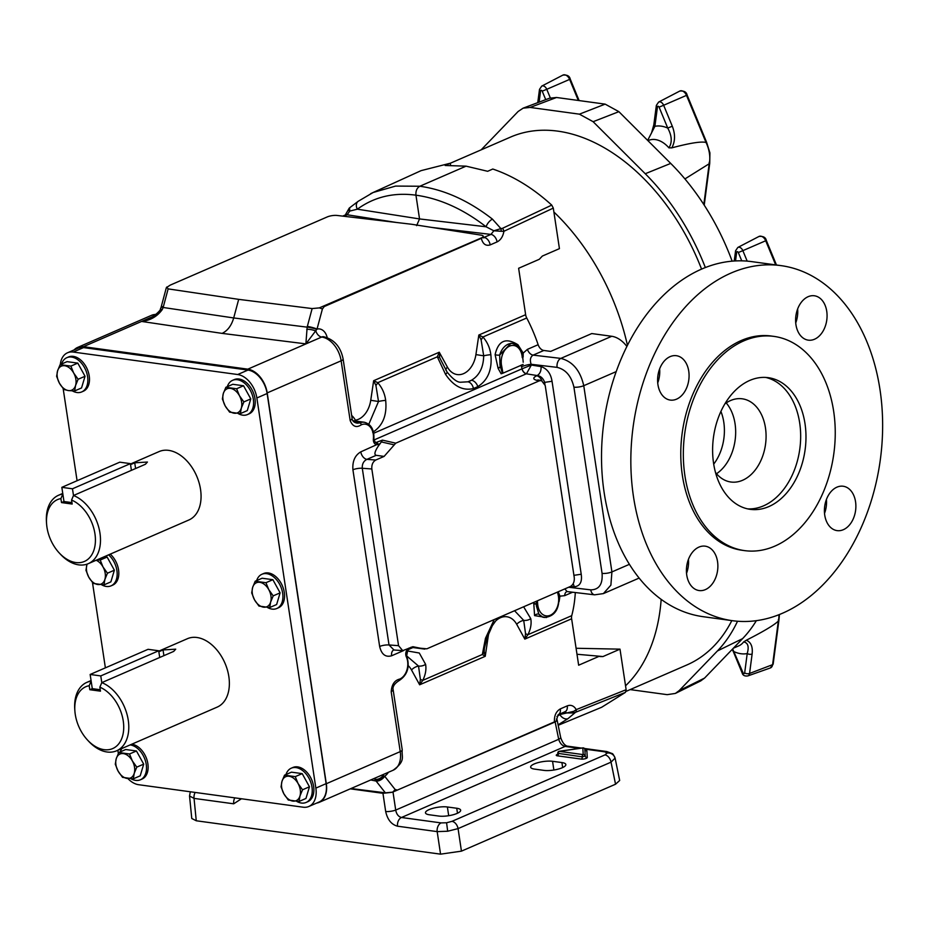 <?xml version="1.0" encoding="UTF-8"?>
<svg xmlns="http://www.w3.org/2000/svg" width="929" height="929" viewBox="0 0 929 929"><rect width="100%" height="100%" fill="white"/><g stroke="black" fill="none" stroke-linecap="round" stroke-linejoin="round"><path stroke-width="1.39" d="M429.093 809.612A13.064 3.646 171.4 0 1 447.383 806.976L456.731 808.253A13.064 3.646 171.4 0 1 460.656 810.204A13.064 3.646 171.4 0 1 453.038 814.791A13.064 3.646 171.4 0 1 438.755 816.057L429.407 814.779A13.064 3.646 171.4 0 1 425.47 812.84A13.064 3.646 171.4 0 1 429.093 809.612M534.28 763.928A13.064 3.646 171.4 0 1 552.558 761.292L561.906 762.57A13.064 3.646 171.4 0 1 565.842 764.521A13.064 3.646 171.4 0 1 558.224 769.107A13.064 3.646 171.4 0 1 543.929 770.385L534.581 769.107A13.064 3.646 171.4 0 1 530.656 767.157A13.064 3.646 171.4 0 1 534.28 763.928M227.303 386.673A18.661 12.344 66.5 0 1 232.61 380.321A18.661 12.344 66.5 0 1 253.327 399.261A18.661 12.344 66.5 0 1 247.474 414.566A18.661 12.344 66.5 0 1 238.138 413.544M232.61 380.321L234.247 379.613A18.661 12.344 66.5 0 1 254.964 398.553A18.661 12.344 66.5 0 1 249.123 413.858L247.474 414.566M108.6 554.845A18.661 12.344 66.5 0 1 116.903 570.545A18.661 12.344 66.5 0 1 111.062 585.851A18.661 12.344 66.5 0 1 101.725 584.829M111.062 585.851L112.699 585.142A18.661 12.344 -113.5 0 0 118.552 569.837A18.661 12.344 -113.5 0 0 110.237 554.137M256.636 580.613A18.661 12.344 66.5 0 1 261.932 574.261A18.661 12.344 66.5 0 1 282.648 593.201A18.661 12.344 66.5 0 1 276.807 608.507A18.661 12.344 66.5 0 1 267.471 607.485M276.807 608.507L278.445 607.787A18.661 12.344 -113.5 0 0 284.297 592.481A18.661 12.344 -113.5 0 0 263.581 573.541L261.932 574.261M120.224 751.898A18.661 12.344 66.5 0 1 121.931 748.472M130.106 744.919A18.661 12.344 66.5 0 1 146.236 764.474A18.661 12.344 66.5 0 1 140.395 779.791A18.661 12.344 66.5 0 1 131.047 778.769M140.395 779.791L142.032 779.071A18.661 12.344 -113.5 0 0 147.874 763.766A18.661 12.344 -113.5 0 0 131.755 744.21M61.558 364.029A18.661 12.344 66.5 0 1 66.865 357.677A18.661 12.344 66.5 0 1 87.581 376.617A18.661 12.344 66.5 0 1 81.729 391.922A18.661 12.344 66.5 0 1 72.392 390.9M81.729 391.922L83.378 391.202A18.661 12.344 -113.5 0 0 89.219 375.897A18.661 12.344 -113.5 0 0 68.502 356.968L66.865 357.677M285.969 774.542A18.661 12.344 66.5 0 1 291.265 768.19A18.661 12.344 66.5 0 1 311.981 787.13A18.661 12.344 66.5 0 1 306.14 802.435A18.661 12.344 66.5 0 1 296.792 801.413M306.14 802.435L307.778 801.715A18.661 12.344 -113.5 0 0 313.619 786.41A18.661 12.344 -113.5 0 0 292.902 767.482L291.265 768.19M123.243 720.939A33.723 22.308 -113.5 0 0 99.867 687.181L101.807 682.629A37.299 24.677 66.5 0 1 128.26 720.219A37.299 24.677 66.5 0 1 116.578 750.806A37.299 24.677 66.5 0 1 88.754 741.377L87.535 740.065A33.723 22.308 -113.5 0 0 113.768 748.054A33.723 22.308 -113.5 0 0 123.243 720.939M74.877 710.929L74.75 709.141A37.299 24.677 66.5 0 1 86.85 682.374A37.299 24.677 66.5 0 1 91.135 681.166L89.196 685.718A33.723 22.308 -113.5 0 0 74.877 710.929A33.723 22.308 -113.5 0 0 75.261 714.378A33.723 22.308 -113.5 0 0 87.535 740.065M163.899 655.653L163.04 649.94L158.847 651.763M163.04 649.94L175.72 649.174L173.7 651.403L101.807 682.629L100.762 675.917L158.696 650.764L148.071 649.313L90.148 674.466L92.285 688.644L100.251 689.736M116.578 750.806L217.154 707.12A37.299 24.677 -113.5 0 0 228.836 676.533A37.299 24.677 -113.5 0 0 187.437 638.687L158.754 651.148M94.944 533.803A33.723 22.308 -113.5 0 0 71.568 500.046L73.507 495.494A37.299 24.677 66.5 0 1 99.96 533.083A37.299 24.677 66.5 0 1 88.278 563.671A37.299 24.677 66.5 0 1 60.443 554.241L59.224 552.941A33.723 22.308 -113.5 0 0 85.468 560.93A33.723 22.308 -113.5 0 0 94.944 533.803M46.578 523.805L46.45 522.017A37.299 24.677 66.5 0 1 58.55 495.25A37.299 24.677 66.5 0 1 62.835 494.042L60.896 498.594A33.723 22.308 -113.5 0 0 46.578 523.805A33.723 22.308 -113.5 0 0 46.961 527.254A33.723 22.308 -113.5 0 0 59.224 552.941M135.599 468.53L134.728 462.816L130.548 464.628M134.728 462.816L147.421 462.038L145.4 464.268L73.507 495.494L72.462 488.793L130.397 463.629L119.771 462.177L61.837 487.342L63.985 501.521L71.951 502.601M88.278 563.671L188.854 519.996A37.299 24.677 -113.5 0 0 200.536 489.409A37.299 24.677 -113.5 0 0 159.126 451.564L130.455 464.024M615.079 758.099L611.038 762.163L458.067 828.61L447.685 831.234L437.176 831.618A7.165 4.993 -82.2 0 1 441.112 822.908L446.582 822.769L451.97 821.341A7.165 4.738 66.5 0 1 458.067 828.61L461.446 851.15L615.544 784.215L611.038 762.163A7.165 4.738 66.5 0 0 604.953 754.905L607.113 753.047L604.767 751.828A7.165 4.993 -82.2 0 1 606.765 751.538L584.422 748.484M536.37 605.847L538.866 614.162L542.803 617.216L544.603 617.46A16.78 11.682 -82.2 0 1 538.866 614.162A3.588 2.764 -29.4 0 0 534.57 615.602L533.792 603.583A3.588 0.708 12.4 0 1 536.381 603.896L536.37 605.847M533.722 603.931A3.588 0.755 12 0 1 536.37 604.21L537.67 604.001A14.992 10.428 97.8 0 0 537.845 605.487A14.992 10.428 97.8 0 0 550.305 615.242A14.992 10.428 97.8 0 0 558.468 596.534A14.992 10.428 97.8 0 0 558.19 595.094L557.528 592.063M522.551 355.377L523.224 362.229M502.392 373.365L499.976 365.19L499.674 355.029L510.95 343.3L512.75 343.544A16.78 11.682 97.8 0 0 499.674 355.029A3.588 1.184 5.3 0 1 495.111 354.669L498.095 368.348L501.137 373.795L502.961 373.179L501.718 366.27A14.992 10.428 -82.2 0 1 501.439 364.83A14.992 10.428 -82.2 0 1 509.603 346.122A14.992 10.428 -82.2 0 1 522.063 355.877A14.992 10.428 -82.2 0 1 522.237 357.351M83.505 347.597L73.228 352.056A22.401 14.818 -113.5 0 0 67.527 352.776L77.792 348.317A22.401 14.818 66.5 0 1 83.505 347.597L247.973 370.067A22.401 14.818 66.5 0 1 267.122 393.513L256.857 397.972L315.86 788.106A22.401 14.818 -113.5 0 1 308.846 806.477A22.401 14.818 -113.5 0 1 303.133 807.196L138.665 784.715A22.401 14.818 -113.5 0 1 127.842 778.525M256.857 397.972A22.401 14.818 -113.5 0 0 237.696 374.526L247.973 370.067M73.228 352.056L237.696 374.526M67.527 352.776A22.401 14.818 -113.5 0 0 60.304 364.574M118.331 753.442L117.844 750.249M105.383 667.846L92.482 582.564M77.084 480.723L63.16 388.636M267.122 393.513L326.125 783.646A22.401 14.818 66.5 0 1 319.111 802.017L308.846 806.477M153.959 316.057L83.413 346.691A22.702 15.015 -113.5 0 0 77.63 347.423A22.702 15.015 -113.5 0 0 74.169 349.885M316.719 803.051A22.702 15.015 -113.5 0 0 319.204 802.342A22.702 15.015 -113.5 0 0 326.311 783.728L400.236 751.619L391.202 691.85C391.666 684.568 394.523 680.307 399.784 679.053A14.33 9.975 97.8 0 0 406.31 656.791A1.788 0.871 -25 0 0 406.658 655.862L407.773 650.184A1.788 1.034 51.3 0 0 407.924 648.953L408.179 648.756M83.413 346.691L247.799 369.161A22.702 15.015 -113.5 0 1 267.204 392.909L326.311 783.728M556.448 720.416A7.153 1.997 171.4 0 1 556.459 720.509A7.153 1.997 171.4 0 1 556.448 720.683A7.153 1.997 171.4 0 1 554.474 722.239L392.549 792.17L385.361 792.832L351.011 788.524M166.721 287.049L168.137 288.884L238.683 299.359L312.132 308.567L319.309 307.894L481.234 237.975A7.153 1.997 -8.6 0 0 483.219 236.175A7.153 1.997 -8.6 0 0 481.245 235.165L411.593 224.261L337.064 215.458A7.153 1.997 -8.6 0 0 327.24 216.933L170.181 285.145L166.349 287.642L161.065 307.36A7.165 0.697 16.7 0 1 163.144 307.476L162.238 309.612C157.198 316.499 150.347 320.447 141.661 321.446L148.768 318.926C150.44 319.402 161.553 310.007 160.369 309.067L162.238 309.612M375.769 460.029C372.843 461.759 371.53 464.744 371.832 468.982L398.553 645.678L402.733 650.648L412.882 646.712L424.867 649.116L412.418 647.478L426.852 648.814L570.371 586.489C573.274 584.759 574.575 581.786 574.261 577.548L545.218 385.5L541.491 380.588L539.273 380.844L395.754 443.179L384.107 456.406L375.769 460.029L366.92 459.356L376.199 455.326C374.004 454.618 374.689 451.575 378.242 446.21L381.331 441.925L393.722 444.759M573.832 575.341L581.217 574.238L552.035 381.273C550.804 373.563 547.146 368.674 541.073 366.618L531.353 365.039L531.156 364.296C529.693 360.011 530.343 356.945 533.118 355.122L543.837 350.465A7.165 4.738 -113.5 0 1 538.135 344.705A123.638 81.787 -113.5 0 0 526.731 317.985A7.165 4.738 -113.5 0 1 525.64 314.699L518.626 268.272L539.308 259.284L542.362 256.056L559.432 248.647L553.301 208.096L551.745 205.112L502.357 228.371L500.917 228.615L492.428 219.128C468.727 200.699 444.538 189.725 419.85 186.241L466.068 166.152L445.165 165.49L450.286 163.225L421.104 170.634L373.121 192.5L395.591 186.079L419.85 186.241C416.924 187.937 415.623 190.921 415.948 195.183L419.536 218.93L416.61 225.642M490.849 354.704C489.966 347.945 487.33 342.046 482.941 337.006L478.83 335.032L481.106 339.828L483.695 355.795C483.44 367.35 479.364 375.502 471.479 380.251L467.914 381.807L460.505 382.237C457.045 382.26 452.562 378.846 447.07 372.006L439.731 357.804L439.254 352.219L437.315 356.817L445.56 374.375C453.7 386.301 462.99 391.028 473.418 388.543L477.843 386.615C487.969 380.17 492.3 369.533 490.849 354.704A7.165 1.01 170 0 0 483.695 355.795L475.915 354.611A22.702 15.793 -82.2 0 1 463.583 373.632A22.702 15.793 -82.2 0 1 447.372 367.013L439.254 352.219L373.655 380.704L375.931 385.512L378.509 401.479L368.825 424.216M372.668 432.299C382.794 425.854 387.126 415.217 385.674 400.387C384.792 393.629 382.156 387.73 377.766 382.678L373.655 380.704L370.741 400.294A22.702 15.793 -82.2 0 1 355.389 420.21L355.145 420.988M526.488 373.725L531.353 365.039L521.993 368.836A5.377 3.553 -113.5 0 0 526.325 373.806L526.488 373.725A5.377 3.519 64 0 1 522.028 368.825L521.157 365.097M543.837 350.465L550.676 351.394L591.761 333.557L611.735 336.286L560.826 358.397L533.118 355.122A7.165 4.738 66.5 0 1 527.417 349.362L523.201 353.078L517.941 344.752C505.933 337.262 498.316 340.571 495.111 354.669M523.619 606.788L530.761 618.633C531.667 623.638 530.726 628.979 527.962 634.681L571.741 615.66A123.638 81.787 -113.5 0 0 575.306 592.539M566.829 591.552A7.165 4.738 -113.5 0 0 564.669 595.663L559.955 596.163L559.095 601.609M546.426 617.53L534.57 615.602M407.134 650.892L419.293 653.017L425.587 664.316C426.481 669.31 425.552 674.663 422.788 680.365L419.641 684.789L420.372 679.378L418.526 666.058L406.693 655.932M484.439 647.943L484.172 651.67L485.24 656.304L482.337 654.492L485.472 638.304L494.228 619.55M525.547 633.694A7.165 1.208 -147.9 0 0 527.962 634.681L524.827 639.117L525.547 633.694L523.712 620.386L514.561 610.725M571.741 615.66A7.165 4.738 -113.5 0 0 571.625 618.784L524.827 639.117L516.71 624.323A22.702 15.793 97.8 0 0 494.507 622.233M611.735 336.286A26.279 17.384 66.5 0 1 626.866 346.424M370.683 193.662L373.121 192.5M450.588 165.223L450.286 163.225M571.625 618.784L578.651 665.21L599.344 656.222L602.933 656.571L599.902 656.548M576.085 648.268L620.003 649.15L626.134 689.701L625.438 692.372L601.655 707.271L558.19 725.282M620.003 649.15L602.933 656.571M492.428 219.128A7.165 3.159 -52 0 0 486.088 226.781C463.176 209.025 439.8 198.492 415.948 195.183C393.803 192.21 374.271 196.878 357.34 209.188L349.734 211.092L347.132 214.762A7.165 4.738 -113.5 0 0 345.309 214.994L349.246 208.096L358.188 201.303A7.165 5.458 -126.4 0 0 357.34 209.188L419.536 218.93L486.088 226.781L493.845 230.787L490.953 234.41A7.165 4.738 66.5 0 1 497.073 241.912C500.708 240.077 502.984 236.535 503.913 231.286A3.588 2.346 -115.2 0 0 502.357 228.371M238.683 299.359L233.702 317.95C231.472 325.603 227.617 330.736 222.112 333.383L305.873 343.881L317.044 329.04L322.409 308.985L324.244 306.547L481.303 238.335C482.801 244.013 485.762 246.208 490.175 244.908L497.073 241.912M348.178 210.372L349.734 211.092L349.629 207.933M168.137 288.884L163.353 306.744A7.165 0.917 -165 0 0 161.205 306.837M581.217 574.238C582.297 581.926 580.01 586.106 574.377 586.791L573.181 583.737M374.724 442.227L376.977 442.471L378.358 444.364L378.242 446.21M376.199 455.326L384.107 456.406M523.108 364.423L502.961 373.179M352.915 469.772L379.647 646.468A7.165 1.997 171.4 0 1 389.019 644.958L362.287 468.262C362.031 464.024 363.576 461.051 366.92 459.356A7.165 4.738 -113.5 0 1 360.8 451.854C354.936 455.315 352.312 461.295 352.915 469.772A7.165 1.997 171.4 0 1 362.287 468.262L371.832 468.982M512.75 343.544L517.407 345.576C518.359 344.996 520.077 348.282 522.562 355.435L522.249 357.653M498.095 368.348A3.588 1.126 -29.8 0 1 500.452 366.723A1.788 0.615 -13.1 0 0 501.718 366.27M395.754 443.179L382.434 440.125L381.331 441.925M501.788 366.549A1.788 0.627 -13.6 0 1 500.557 367.013A3.588 1.161 -30.4 0 0 498.258 368.639M517.616 345.739A3.588 1.463 131.5 0 1 517.941 344.752M523.201 353.078L523.132 357.119M432.09 227.466L490.953 234.41L483.626 237.557M316.835 329.435A7.165 1.138 -166.9 0 0 307.162 327.159L305.873 343.881L321.724 337.041L247.799 369.161M568.594 587.256L590.763 589.869C599.066 589.718 602.84 584.225 602.073 573.39L573.913 387.161C571.37 376.117 565.761 369.51 557.11 367.361A7.165 4.819 96.7 0 1 560.826 358.397C572.624 361.404 580.265 370.497 583.76 385.698L616.171 371.623M466.068 166.152L487.655 171.296L492.788 169.032C513.203 175.964 532.851 187.995 551.745 205.112M541.491 380.588L539.017 380.077A7.165 5.075 101.5 0 0 536.741 380.333L539.273 380.844M544.173 382.574L544.649 382.365C543.163 378.242 540.666 375.978 537.183 375.56L536.695 375.769C532.805 377.731 532.816 379.253 536.741 380.333M541.073 366.618C541.282 370.845 539.981 373.818 537.183 375.56L526.325 373.806L373.876 440.021M557.11 367.361L531.156 364.296A7.165 1.301 -14.5 0 0 521.506 366.746M352.776 420.663L364.307 422.242A16.13 11.218 97.8 0 0 359.79 422.916L357.444 423.171C354.204 422.66 352.439 421.197 352.161 418.805L350.175 420.57C352.718 426.643 356.434 428.048 361.335 424.785A1.788 1.184 -113.6 0 0 359.79 422.916L354.727 422.219M501.137 231.275L493.845 230.787L500.917 228.615A3.588 1.208 93.6 0 1 501.137 231.275L503.913 231.286L553.301 208.096M483.533 237.336L484.044 237.406A7.165 4.738 66.5 0 1 490.175 244.908M380.251 443.551L378.358 444.376L378.66 445.618M352.161 418.805L343.126 359.035C340.711 346.889 334.254 339.457 323.722 336.751A7.165 4.993 97.8 0 0 323.64 336.739A7.165 4.993 97.8 0 0 321.643 337.03A7.165 4.738 -113.5 0 1 315.883 331.096A7.165 2.288 -168.6 0 0 306.756 329.365M312.132 308.567L307.348 326.416A7.165 0.917 15 0 1 317.044 329.04A14.33 9.975 -82.2 0 1 327.194 337.61M385.674 400.387A7.165 1.01 170 0 0 378.509 401.479L370.741 400.294M439.731 357.804A7.165 2.868 -3.6 0 0 437.315 356.817L377.766 382.678A7.165 1.858 129.7 0 1 375.931 385.512M445.56 374.375A7.165 1.51 -33.4 0 0 447.07 372.006M526.731 317.985L482.941 337.006A7.165 1.858 129.7 0 1 481.106 339.828M556.924 716.584L559.862 714.564L566.771 712.961L564.902 711.8M411.048 647.188L412.418 647.478M537.392 600.808L537.67 604.001M398.553 645.678L389.019 644.958L393.884 649.894M564.867 588.87L567.027 591.564L594.676 594.827A7.165 4.819 -83.3 0 1 590.763 589.869M558.944 596.035L558.039 591.831M544.603 617.46C554.648 616.403 559.432 609.273 558.956 596.093L558.666 594.525A1.788 0.615 166.9 0 1 558.19 595.094M536.393 601.237L536.381 603.896L537.647 603.711M408.725 649.383L407.773 650.184M408.319 649.441L409.166 648.001M559.955 596.163L558.224 591.761M558.12 594.815A1.788 0.627 166.4 0 0 558.596 594.246A3.588 2.137 165.4 0 1 558.782 593.271M381.889 775.111L384.385 776.063A7.165 4.482 143.5 0 1 375.734 780.581L374.213 778.444M603.374 593.608L610.887 585.142L611.921 571.916L583.76 385.698A7.165 1.997 -8.6 0 1 573.913 387.161M625.438 692.372L575.539 712.288L567.979 718.663L558.097 724.829M573.739 711.335L566.771 712.961L574.168 712.949A3.588 0.639 -119.3 0 0 573.739 711.335L576.259 709.617A3.588 2.392 68.3 0 1 575.539 712.288M384.385 776.063L384.687 776.238A14.33 9.975 97.8 0 0 388.38 772.289M558.817 714.447L559.862 714.564A7.165 5.168 54.4 0 0 567.979 718.663M564.704 711.765L565.006 711.753A7.165 4.738 -113.5 0 0 567.247 705.877C570.952 704.53 573.959 705.773 576.259 709.617L626.134 689.701M565.006 711.753L558.12 714.749A7.165 4.738 -113.5 0 0 560.338 708.885L567.247 705.877M403.441 650.637L391.632 655.769A7.165 4.738 66.5 0 1 393.71 649.963M383.178 774.554A7.165 4.738 66.5 0 0 383.096 775.529A7.165 5.353 142.3 0 1 374.793 779.257M385.361 792.832L376.106 781.068A7.165 4.273 -38.2 0 0 384.687 776.238L395.08 789.441L397.38 790.091L554.427 721.879C554.137 715.678 556.099 711.347 560.338 708.885M425.587 664.316A7.165 4.657 173.3 0 1 418.526 666.058A7.165 3.751 151.3 0 0 411.524 669.995A22.702 15.793 97.8 0 0 408.249 665.698M484.172 651.67A7.165 5.934 -16.7 0 1 482.337 654.492L422.788 680.365A7.165 1.208 -147.9 0 1 420.372 679.378M485.472 638.304A7.165 2.137 16.8 0 0 487.179 637.491L492.335 625.681L497.793 618.006M530.761 618.633A7.165 4.657 173.3 0 1 523.712 620.386A7.165 3.751 151.3 0 0 516.71 624.323M576.99 654.26L599.344 656.222M556.448 720.683L557.04 719.673L556.401 719.034M393.002 792.054L395.708 810.088A7.165 1.661 -8.5 0 1 385.686 811.528L382.957 793.308L350.279 788.837M382.957 793.308L391.573 792.379M195.171 792.437A7.165 4.993 97.8 0 0 194.045 798.394L196.263 820.771L440.555 854.157L437.176 831.618L397.531 826.195A7.165 4.993 -82.2 0 1 401.467 817.497L441.112 822.908M606.765 751.538L612.06 753.524C612.687 753.419 613.721 755.022 615.149 758.331L619.678 780.476L615.544 784.215M461.446 851.15L440.555 854.157M196.263 820.771L191.769 818.484L189.539 796.002L194.045 798.394L233.702 803.806L241.447 798.766M555.147 721.914L558.701 739.298L395.708 810.088C396.509 814.21 398.425 816.672 401.467 817.497L565.122 746.417A7.165 4.993 -82.2 0 1 567.12 746.115L567.12 746.115C564.414 745.186 562.254 742.283 560.663 737.405L560.663 737.405A7.165 1.997 -11.5 0 1 558.701 739.298C559.908 743.246 562.045 745.615 565.122 746.417L579.452 748.368M60.896 498.594L61.5 502.577L63.985 501.509M61.5 502.577L72.172 504.041L71.568 500.046M131.407 470.341L130.397 463.629M72.462 488.793L61.837 487.342M89.196 685.718L89.799 689.713L92.285 688.633M89.799 689.713L100.471 691.164L99.867 687.181M159.718 657.477L158.696 650.764M100.762 675.917L90.148 674.466M281.034 786.851L283.856 793.772L288.28 800.008L299.033 801.472L299.974 795.979L302.529 789.789L298.093 783.565L295.271 776.632L284.529 775.169L281.975 781.359L281.034 786.851M295.271 776.632L302.192 773.625L291.451 772.162L284.529 775.169M302.192 773.625L309.45 786.782L302.529 789.789M309.45 786.782L305.955 798.464L299.033 801.472M299.974 795.979A13.076 8.651 66.5 0 1 292.856 801.088A13.076 8.651 66.5 0 1 283.856 793.772A13.076 8.651 66.5 0 1 281.975 781.359A13.076 8.651 -113.5 0 1 289.093 776.249A13.076 8.651 66.5 0 1 298.093 783.565A13.076 8.651 66.5 0 1 299.974 795.979M78.117 379.276L73.693 373.04L70.871 366.119L60.118 364.656L57.575 370.845L56.623 376.338L59.456 383.259L63.88 389.483L68.444 390.575L74.622 390.958L75.574 385.465L78.117 379.276L85.038 376.268L81.543 387.95L74.622 390.958M60.118 364.656L67.039 361.648L77.792 363.111L85.038 376.268M77.792 363.111L70.871 366.119M57.575 370.845A13.076 8.651 66.5 0 1 64.693 365.736A13.076 8.651 66.5 0 1 73.693 373.04A13.076 8.651 66.5 0 1 75.574 385.465A13.076 8.651 -113.5 0 1 68.444 390.575A13.076 8.651 66.5 0 1 59.456 383.259A13.076 8.651 66.5 0 1 57.575 370.845M115.289 764.207L118.111 771.128L122.535 777.352L133.288 778.827L134.229 773.334L136.784 767.133L132.348 760.909L129.526 753.988L118.784 752.513L116.23 758.714L115.289 764.207M129.526 753.988L136.447 750.98L125.705 749.517L118.784 752.513M136.447 750.98L143.705 764.137L136.784 767.133M143.705 764.137L140.209 775.82L133.288 778.827M134.229 773.334A13.076 8.651 66.5 0 1 127.11 778.432A13.076 8.651 66.5 0 1 118.111 771.128A13.076 8.651 66.5 0 1 116.23 758.714A13.076 8.651 -113.5 0 1 123.348 753.605A13.076 8.651 66.5 0 1 132.348 760.909A13.076 8.651 66.5 0 1 134.229 773.334M251.701 592.923L254.523 599.844L258.959 606.068L269.7 607.543L270.641 602.05L273.196 595.861L268.771 589.625L265.949 582.704L255.196 581.229L252.642 587.43L251.701 592.923M265.949 582.704L272.871 579.696L262.117 578.233L255.196 581.229M272.871 579.696L280.117 592.853L273.196 595.861M280.117 592.853L276.621 604.535L269.7 607.543M270.641 602.05A13.076 8.651 66.5 0 1 263.522 607.16A13.076 8.651 66.5 0 1 254.523 599.844A13.076 8.651 66.5 0 1 252.642 587.43A13.076 8.651 -113.5 0 1 259.772 582.32A13.076 8.651 66.5 0 1 268.771 589.625A13.076 8.651 66.5 0 1 270.641 602.05M87.117 564.124A13.076 8.651 -113.5 0 0 86.896 564.774L85.956 570.267L88.778 577.188L93.214 583.424L103.955 584.887L104.896 579.394L107.45 573.205L103.026 566.98L100.204 560.048L96.871 559.943M104.396 556.668L107.125 557.052L100.204 560.048M107.125 557.052L114.372 570.197L107.45 573.205M114.372 570.197L110.876 581.879L103.955 584.887M96.14 560.257A13.076 8.651 66.5 0 1 103.026 566.98A13.076 8.651 66.5 0 1 104.896 579.394A13.076 8.651 66.5 0 1 97.777 584.504A13.076 8.651 66.5 0 1 88.778 577.188A13.076 8.651 66.5 0 1 86.896 564.774M225.863 387.3L232.784 384.292L243.537 385.767L250.784 398.913L247.288 410.595L240.367 413.602L241.319 408.11L243.862 401.92L239.438 395.696A13.076 8.651 66.5 0 1 241.319 408.11A13.076 8.651 -113.5 0 1 234.189 413.219A13.076 8.651 66.5 0 1 225.19 405.915A13.076 8.651 66.5 0 1 223.32 393.49A13.076 8.651 66.5 0 1 230.438 388.38A13.076 8.651 66.5 0 1 239.438 395.696L236.616 388.763L225.863 387.3L223.32 393.49L222.368 398.982L225.19 405.915L229.626 412.139L240.367 413.602M243.537 385.767L236.616 388.763M250.784 398.913L243.862 401.92M661.169 599.356A185.765 122.883 66.5 0 1 625.554 685.788M626.041 691.385L686.81 664.99A185.765 122.883 -113.5 0 0 731.82 620.607M735.048 423.705A41.991 29.217 97.8 0 0 726.211 402.919A41.991 29.217 -82.2 0 1 735.048 423.705A41.991 29.217 -82.2 0 1 716.538 473.732A41.991 29.217 97.8 0 0 735.048 423.705M720.904 411.419A41.991 29.217 -82.2 0 1 723.784 422.172A41.991 29.217 -82.2 0 1 713.704 464.128M450.298 163.249L510.509 137.097A185.765 122.883 66.5 0 1 701.558 269.096M627.435 345.286A185.765 122.883 -113.5 0 0 553.893 212.009M732.644 648.953L743.026 672.735A1.231 0.813 -113.5 0 0 744.663 672.968L747.218 653.551C749.192 646.642 748.008 642.763 743.653 641.916L746.289 640.244C763.661 631.395 774.345 624.996 778.328 621.048L778.397 621.002A26.279 17.384 -113.5 0 0 778.943 614.731M684.928 178.925L709.245 163.725A26.279 17.384 -113.5 0 0 709.419 153.331A26.279 17.384 -113.5 0 0 706.028 142.451L706.179 142.416M706.028 142.451L686.508 95.385A6.468 4.285 -113.5 0 0 679.749 91.077L658.626 102.074A4.808 3.182 66.5 0 1 663.643 105.267L687.123 95.095L706.586 142.218L709.919 152.89L709.733 163.225L704.228 205.146M671.818 147.862L668.926 147.839C672.341 142.416 671.946 135.831 667.742 128.086L672.294 126.216C675.418 134.24 675.267 141.452 671.818 147.862C689.817 143.066 701.186 141.254 705.947 142.451M657.453 106.916A3.588 1.8 -172.5 0 1 656.362 105.372L653.819 124.788A3.588 1.8 -172.5 0 0 654.899 126.321A37.032 24.502 66.5 0 1 667.742 128.086L659.091 107.137A1.231 0.813 -113.5 0 0 657.453 106.916L654.899 126.321L647.676 140.407M709.199 162.366L709.245 163.725L709.199 162.366M756.357 620.677A190.631 126.1 66.5 0 1 742.585 638.641L704.542 678.1L700.745 680.899L675.371 693.429L667.185 694.66L630.164 689.597M675.371 693.429L679.157 690.63L704.542 678.1M737.521 621.246A191.943 126.971 66.5 0 1 717.42 650.95L679.157 690.63M556.529 97.487L530.145 107.439L523.132 108.159L549.527 98.207L556.529 97.487L605.151 104.129L618.877 111.666L593.12 121.699L645.249 173.735A191.943 126.971 66.5 0 1 705.343 267.529M593.12 121.699L579.394 114.162L605.151 104.129M530.145 107.439L579.394 114.162M523.132 108.159L518.161 111.457L481.152 149.848M732.133 261.154A190.631 126.1 -113.5 0 0 670.715 163.411L618.877 111.666M746.289 640.244C750.98 642.136 752.931 646.735 752.118 654.039L749.564 673.455L772.603 664.665L778.328 621.048M752.118 654.039A3.588 1.8 7.5 0 1 747.218 653.551A37.032 24.502 66.5 0 1 734.374 651.798L733.527 652.088L732.226 649.383M778.363 619.643L778.397 621.002L778.363 619.643M657.929 384.594A22.401 15.584 97.8 0 0 670.308 400.085A22.401 15.584 97.8 0 0 688.749 371.205A22.401 15.584 97.8 0 0 676.37 355.702A22.401 15.584 97.8 0 0 657.929 384.594M659.636 368.918A22.401 15.584 -82.2 0 1 657.732 382.864M686.74 575.051A22.401 15.584 97.8 0 0 699.119 590.554A22.401 15.584 97.8 0 0 717.548 561.662A22.401 15.584 97.8 0 0 705.181 546.171A22.401 15.584 97.8 0 0 686.74 575.051M688.435 559.386A22.401 15.584 -82.2 0 1 686.531 573.332M824.731 515.119A22.401 15.584 97.8 0 0 837.11 530.622A22.401 15.584 97.8 0 0 855.551 501.73A22.401 15.584 97.8 0 0 843.172 486.239A22.401 15.584 97.8 0 0 824.731 515.119M826.427 499.454A22.401 15.584 -82.2 0 1 824.522 513.389M795.932 324.651A22.401 15.584 97.8 0 0 808.3 340.153A22.401 15.584 97.8 0 0 826.74 311.273A22.401 15.584 97.8 0 0 814.373 295.77A22.401 15.584 97.8 0 0 795.932 324.651M797.628 308.985A22.401 15.584 -82.2 0 1 795.723 322.932M684.928 475.811A108.112 75.237 -82.2 0 1 773.927 336.391A108.112 75.237 -82.2 0 1 833.65 411.21A108.112 75.237 -82.2 0 1 744.652 550.63A108.112 75.237 -82.2 0 1 684.928 475.811M744.652 550.63L742.108 550.282A108.112 75.237 -82.2 0 1 682.374 475.462A108.112 75.237 -82.2 0 1 771.384 336.043L773.927 336.391M724.864 403.883A41.991 29.217 -82.2 0 1 742.259 398.808A41.991 29.217 -82.2 0 1 765.461 427.863A41.991 29.217 -82.2 0 1 730.891 482.012A41.991 29.217 -82.2 0 1 715.493 472.455M765.612 377.418A66.447 46.241 -82.2 0 1 799.683 422.927A66.447 46.241 -82.2 0 1 747.648 508.871M805.002 423.659A66.447 46.241 -82.2 0 1 750.295 509.347A66.447 46.241 -82.2 0 1 713.588 463.362A66.447 46.241 -82.2 0 1 768.283 377.673A66.447 46.241 -82.2 0 1 805.002 423.659M633.485 496.69A179.192 124.695 -82.2 0 1 780.999 265.624A179.192 124.695 -82.2 0 1 879.995 389.634A179.192 124.695 -82.2 0 1 732.482 620.7A179.192 124.695 -82.2 0 1 633.485 496.69M732.482 620.7L703.16 616.693A179.192 124.695 -82.2 0 1 604.164 492.684A179.192 124.695 -82.2 0 1 751.677 261.618L780.999 265.624M447.383 806.976L448.695 815.708M552.558 761.292L553.881 770.025M585.293 750.249A3.588 0.999 -8.6 0 1 586.873 750.853L587.279 757.507A3.588 0.999 171.4 0 1 585.142 758.749A3.588 0.999 171.4 0 1 581.264 759.086L557.365 755.823A3.588 0.999 171.4 0 1 557.284 754.394A3.588 0.999 171.4 0 1 557.621 754.255M607.113 753.047A7.165 6.875 -3.4 0 1 615.172 758.494M446.582 822.769L447.685 831.234M375.072 442.494L375.769 442.587A3.588 2.497 -82.2 0 1 375.351 442.587L373.876 438.987C374.306 429.721 371.124 424.147 364.307 422.242M538.135 344.705L527.417 349.362M521.993 368.836L373.69 433.251M525.64 314.699L478.83 335.032L475.915 354.611M572.578 592.226L564.669 595.663M355.389 420.21A23.295 16.211 97.8 0 0 351.65 415.437M489.339 631.639A22.702 15.793 97.8 0 0 488.155 636.725L485.24 656.304L419.641 684.789L411.524 669.995M163.353 306.744L163.144 307.476L233.702 317.95L307.162 327.159L307.348 326.416M396.114 222.426L347.132 214.762L343.707 216.248M222.112 333.383L141.661 321.446L153.761 316.185M156.002 314.478A22.702 15.015 -113.5 0 0 151.555 315.314L77.63 347.423M574.377 586.791L570.348 586.489M382.434 440.125L375.769 442.587A1.788 1.266 -95.8 0 1 377.011 444.538L360.8 451.854M602.073 573.39A7.165 1.997 -8.6 0 0 611.921 571.916L629.421 564.321M552.035 381.273L544.649 382.365L544.928 384.234M473.418 388.543A7.165 4.842 -106.9 0 0 467.914 381.807A29.867 20.786 97.8 0 0 471.479 380.251A7.165 4.61 -119.8 0 1 477.843 386.615M267.204 392.909L341.14 360.8L350.175 420.57M323.617 336.739L323.722 336.751A7.165 4.993 97.8 0 0 321.724 337.041A22.702 15.015 66.5 0 1 341.14 360.8A7.165 1.997 171.4 0 0 343.126 359.035M361.335 424.785A14.33 9.975 -82.2 0 1 373.377 438.987L373.876 438.987M373.377 438.987A5.377 3.739 97.8 0 0 377.011 444.538M541.921 380.704A7.165 4.738 -113.5 0 0 536.695 375.769M447.372 367.013A7.165 3.751 -28.7 0 0 445.932 370.265M481.234 237.975A7.165 4.738 66.5 0 1 481.303 238.335A7.165 2.195 -10.4 0 0 483.254 236.349L483.254 236.349A7.165 2.195 -10.4 0 0 483.231 236.256M319.309 307.894A7.165 0.917 15 0 1 322.409 308.985M376.106 781.068L370.741 779.954M393.13 770.234A22.702 15.015 -113.5 0 0 400.236 751.619A7.165 1.997 171.4 0 0 402.234 749.854C401.398 757.379 406.008 760.723 393.13 770.234L319.204 802.342M399.784 679.053A1.788 1.184 66.6 0 1 399.215 680.527C407.61 674.907 410.084 666.697 406.658 655.862M406.31 656.791A5.377 3.739 -82.2 0 1 407.924 648.953M558.666 594.525A3.588 2.113 166.3 0 1 558.875 593.48M399.238 680.527L399.215 680.527C394.314 683.663 392.305 686.845 393.188 690.084L391.202 691.85M554.474 722.239A7.165 4.738 -113.5 0 0 554.427 721.879A7.165 1.812 -6.8 0 0 556.448 720.323L558.097 714.761M391.632 655.769C385.512 657.5 381.517 654.399 379.647 646.468M392.549 792.17A7.165 4.273 -38.2 0 0 395.08 789.441M604.767 751.828L584.771 749.099M451.97 821.341L604.953 754.905M385.686 811.528C387.498 819.68 391.446 824.58 397.531 826.195M234.816 797.86A7.165 4.993 97.8 0 0 233.702 803.806M584.84 749.378L585.247 756.055A1.788 1.719 -3.4 0 0 583.215 754.615L582.82 747.961L559.316 751.34L583.215 754.615A1.788 1.243 97.8 0 0 582.239 756.845L557.795 753.314L557.737 754.336M559.339 751.34L559.316 751.34A1.788 1.243 97.8 0 0 558.341 753.582A1.788 1.243 -82.2 0 1 557.365 755.823M582.82 747.891L582.82 747.961A1.788 1.719 176.6 0 1 584.852 749.401L584.852 749.401A1.788 1.788 0 0 0 582.82 747.891L559.316 751.271A1.788 1.788 0 0 0 557.795 753.314M587.279 757.507A1.788 1.719 176.6 0 1 585.247 756.055L582.239 756.845A1.788 1.243 -82.2 0 1 581.264 759.086M586.873 750.853A1.788 1.719 -3.4 0 1 584.852 749.401L585.351 750.377M315.86 788.106L326.125 783.646M561.906 762.57L562.66 767.551M456.731 808.253L457.486 813.235M733.341 648.221L738.718 645.887A26.279 17.384 -113.5 0 0 743.653 641.916M668.926 147.839A26.279 17.384 -113.5 0 0 648.616 140.407L647.954 140.697M703.822 204.531L709.175 163.771M659.091 107.137L663.643 105.267L672.294 126.216M742.585 638.641L717.42 650.95M670.715 163.411L645.249 173.735M741.748 260.828L738.311 252.525A1.231 0.813 -113.5 0 0 736.674 252.293L735.536 260.921M775.692 264.893L765.717 240.774A6.468 4.285 -113.5 0 0 758.97 236.465L737.835 247.451A4.808 3.182 66.5 0 1 742.852 250.656L766.332 240.483L776.47 264.997M738.311 252.525L742.852 250.656L747.183 261.119M736.674 252.293A3.588 1.8 -172.5 0 1 735.582 250.76L734.235 260.991M545.718 99.635L542.222 91.17A1.231 0.813 -113.5 0 0 540.585 90.937L539.11 102.132M578.326 100.46L569.64 79.418A6.468 4.285 -113.5 0 0 562.881 75.11L541.746 86.095A4.808 3.182 66.5 0 1 546.763 89.3L570.255 79.128L579.104 100.564M542.222 91.17L546.763 89.3L550.328 97.928M540.585 90.937A3.588 1.8 -172.5 0 1 539.494 89.405L537.752 102.643M770.35 667.951A6.468 4.285 -113.5 0 0 772.603 664.665A1.788 0.906 -172.5 0 0 773.16 664.119L770.35 667.951L747.903 675.894A4.808 3.182 66.5 0 0 749.564 673.455A3.588 1.8 7.5 0 1 744.663 672.968M743.026 672.735L742.178 673.037C742.84 675.418 744.744 676.37 747.903 675.894M86.85 682.374L91.065 680.551M58.55 495.25L62.766 493.415M151.555 315.314L156.351 314.165M373.121 192.512L358.188 201.303M345.309 214.994L342.696 216.12M160.369 309.067L161.065 307.36M483.08 237.569L483.846 237.882L483.254 236.349A7.165 7.165 0 0 0 483.219 236.175M402.733 650.648L393.641 649.963M408.818 649.348L412.94 647.548M594.676 594.827L603.409 593.596L639.14 578.07M393.188 690.084L402.234 749.854M484.439 647.977L487.179 637.491M581.484 748.077L567.12 746.115M190.306 791.775L189.539 796.002M557.04 719.673L560.663 737.405M658.626 102.074L656.362 105.372M647.652 140.384L651.543 132.928L653.819 124.788M687.123 95.095C686.461 91.971 683.999 90.636 679.749 91.077M737.835 247.451L735.582 250.76M766.332 240.483C765.67 237.359 763.22 236.024 758.97 236.465M541.746 86.095L539.494 89.405M570.255 79.128C569.582 76.004 567.131 74.668 562.881 75.11M733.527 652.088L742.178 673.037M779.443 614.534L778.885 620.502M778.897 620.479L773.16 664.119"/></g></svg>
